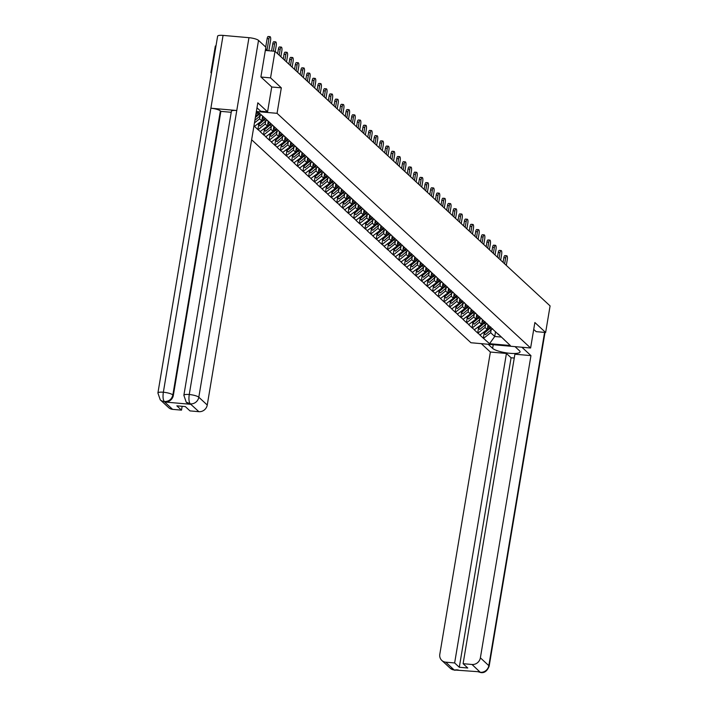<?xml version="1.0" encoding="UTF-8"?>
<svg xmlns="http://www.w3.org/2000/svg" width="708" height="708" viewBox="0 0 708 708"><rect width="100%" height="100%" fill="white"/><g stroke="black" fill="none" stroke-linecap="round" stroke-linejoin="round"><path stroke-width="1.06" d="M251.641 139.759L470.935 342.743L530.611 348.009L277.058 113.324L256.367 111.501M211.515 72.667L210.887 72.605L211.444 73.119M210.887 72.605L215.329 46.029L215.967 46.082M495.538 331.707L494.733 336.477L489.564 343.69L510.326 345.522L498.078 333.893M489.564 343.69L483.334 338.229L484.139 333.415M488.016 324.875L487.237 329.539L479.9 335.052L483.334 338.229M480.254 335.079L477.696 333.008L478.502 328.202M482.387 319.662L481.599 324.326L474.263 329.831L477.696 333.008M474.617 329.866L472.059 327.795L472.864 322.981M476.75 314.44L475.971 319.104L468.625 324.618L472.059 327.795M468.988 324.645L466.422 322.574L467.227 317.768M471.112 309.228L470.333 313.892L462.988 319.397L466.422 322.574M463.351 319.432L460.784 317.361L461.589 312.555M465.475 304.015L464.696 308.67L457.35 314.184L460.784 317.361M457.713 314.21L455.147 312.139L455.952 307.334M459.837 298.794L459.058 303.458L451.722 308.962L455.147 312.139M452.076 308.998L449.518 306.927L450.323 302.121M454.2 293.581L453.421 298.236L446.084 303.75L449.518 306.927M446.438 303.776L443.881 301.705L444.686 296.9M448.571 288.36L447.783 293.024L440.447 298.528L443.881 301.705M440.801 298.564L438.243 296.493L439.049 291.687M442.934 283.147L442.155 287.802L434.809 293.316L438.243 296.493M435.172 293.351L432.606 291.28L433.411 286.466M437.296 277.925L436.517 282.589L429.172 288.103L432.606 291.28M429.535 288.129L426.968 286.059L427.774 281.253M431.659 272.713L430.88 277.368L423.534 282.881L426.968 286.059M423.897 282.917L421.331 280.846L422.136 276.031M426.021 267.491L425.243 272.155L417.906 277.669L421.331 280.846M418.26 277.695L415.702 275.624L416.499 270.819M420.384 262.279L419.605 266.943L412.268 272.447L415.702 275.624M412.622 272.483L410.065 270.412L410.87 265.597M414.746 257.057L413.968 261.721L406.631 267.235L410.065 270.412M406.985 267.261L404.427 265.19L405.233 260.385M409.118 251.844L408.33 256.508L400.994 262.013L404.427 265.19M401.348 262.049L398.79 259.978L399.595 255.172M403.48 246.632L402.702 251.287L395.356 256.8L398.79 259.978M395.719 256.827L393.152 254.756L393.958 249.951M397.843 241.41L397.064 246.074L389.719 251.579L393.152 254.756M390.081 251.614L387.515 249.543L388.32 244.738M392.205 236.198L391.427 240.853L384.081 246.366L387.515 249.543M384.444 246.393L381.877 244.322L382.683 239.516M386.568 230.976L385.789 235.64L378.453 241.145L381.877 244.322M378.807 241.18L376.249 239.109L377.045 234.304M380.931 225.763L380.152 230.419L372.815 235.932L376.249 239.109M373.169 235.968L370.611 233.897L371.417 229.082M375.293 220.542L374.514 225.206L367.178 230.719L370.611 233.897M367.532 230.746L364.974 228.675L365.779 223.87M369.664 215.329L368.886 219.984L361.54 225.498L364.974 228.675M361.903 225.533L359.337 223.463L360.142 218.648M364.027 210.108L363.248 214.772L355.903 220.285L359.337 223.463M356.266 220.312L353.699 218.241L354.504 213.435M358.39 204.895L357.611 209.559L350.265 215.064L353.699 218.241M350.628 215.099L348.062 213.028L348.867 208.214M352.752 199.674L351.973 204.338L344.637 209.851L348.062 213.028M344.991 209.878L342.424 207.807L343.23 203.001M347.115 194.461L346.336 199.125L338.999 204.63L342.424 207.807M339.353 204.665L336.796 202.594L337.601 197.789M341.477 189.248L340.698 193.904L333.362 199.417L336.796 202.594M333.716 199.444L331.158 197.373L331.964 192.567M335.849 184.027L335.061 188.691L327.724 194.196L331.158 197.373M328.078 194.231L325.521 192.16L326.326 187.355M330.211 178.814L329.432 183.469L322.087 188.983L325.521 192.16M322.45 189.009L319.883 186.939L320.689 182.133M324.574 173.593L323.795 178.257L316.449 183.761L319.883 186.939M316.812 183.797L314.246 181.726L315.051 176.92M318.936 168.38L318.158 173.035L310.812 178.549L314.246 181.726M311.175 178.584L308.608 176.513L309.414 171.699M313.299 163.159L312.52 167.823L305.183 173.336L308.608 176.513M305.537 173.363L302.98 171.292L303.776 166.486M307.661 157.946L306.883 162.601L299.546 168.115L302.98 171.292M299.9 168.15L297.342 166.079L298.148 161.265M302.024 152.724L301.245 157.388L293.909 162.902L297.342 166.079M294.262 162.928L291.705 160.858L292.51 156.052M296.395 147.512L295.608 152.176L288.271 157.68L291.705 160.858M288.625 157.716L286.067 155.645L286.873 150.831M290.758 142.29L289.979 146.954L282.634 152.468L286.067 155.645M282.996 152.494L280.43 150.423L281.235 145.618M285.12 137.078L284.342 141.742L276.996 147.246L280.43 150.423M277.359 147.282L274.793 145.211L275.598 140.405M279.483 131.865L278.704 136.52L271.359 142.034L274.793 145.211M271.722 142.06L269.155 139.989L269.96 135.184M273.846 126.644L273.067 131.307L265.73 136.812L269.155 139.989M266.084 136.848L263.526 134.777L264.332 129.971M268.208 121.431L267.429 126.086L260.093 131.599L263.526 134.777M260.447 131.626L257.889 129.555L258.694 124.75M262.579 116.209L261.792 120.873L254.455 126.378L257.889 129.555M254.809 126.413L253.995 125.661M256.252 112.183L258.438 112.377L264.668 117.847L498.821 334.875M485.52 324.583L485.033 327.503L487.237 329.539M485.033 327.503L478.05 333.043M479.891 319.361L479.396 322.282L481.599 324.326M479.396 322.282L472.413 327.822M493.184 329.654L492.441 328.671M474.254 314.148L473.767 317.069L475.971 319.104M473.767 317.069L466.784 322.609M487.546 324.441L486.812 323.459M468.616 308.936L468.13 311.847L470.333 313.892M468.13 311.847L461.147 317.388M481.909 319.219L481.175 318.237M462.979 303.714L462.492 306.635L464.696 308.67M462.492 306.635L455.51 312.175M476.272 314.007L475.537 313.024M457.341 298.502L456.855 301.413L459.058 303.458M456.855 301.413L449.872 306.953M470.634 308.794L469.9 307.803M451.704 293.28L451.217 296.201L453.421 298.236M451.217 296.201L444.235 301.741M465.006 303.573L464.262 302.59M446.075 288.067L445.58 290.979L447.783 293.024M445.58 290.979L438.597 296.528M459.368 298.36L458.625 297.378M440.438 282.846L439.951 285.767L442.155 287.802M439.951 285.767L432.969 291.307M453.731 293.139L452.996 292.156M434.8 277.633L434.314 280.545L436.517 282.589M434.314 280.545L427.331 286.094M448.093 287.926L447.359 286.944M429.163 272.412L428.676 275.332L430.88 277.368M428.676 275.332L421.694 280.872M442.456 282.704L441.721 281.722M423.526 267.199L423.039 270.12L425.243 272.155M423.039 270.12L416.056 275.66M436.818 277.492L436.084 276.509M417.888 261.978L417.401 264.898L419.605 266.943M417.401 264.898L410.419 270.438M431.181 272.27L430.446 271.288M412.251 256.765L411.764 259.686L413.968 261.721M411.764 259.686L404.781 265.226M425.552 267.058L424.809 266.075M406.622 251.552L406.126 254.464L408.33 256.508M406.126 254.464L399.144 260.004M419.915 261.836L419.171 260.854M400.985 246.331L400.498 249.251L402.702 251.287M400.498 249.251L393.515 254.791M414.277 256.623L413.543 255.641M395.347 241.118L394.86 244.03L397.064 246.074M394.86 244.03L387.878 249.57M408.64 251.411L407.905 250.42M389.71 235.897L389.223 238.817L391.427 240.853M389.223 238.817L382.24 244.357M403.002 246.189L402.268 245.207M384.072 230.684L383.586 233.596L385.789 235.64M383.586 233.596L376.603 239.145M397.365 240.977L396.63 239.994M378.435 225.463L377.948 228.383L380.152 230.419M377.948 228.383L370.965 233.923M391.736 235.755L390.993 234.773M372.797 220.25L372.311 223.162L374.514 225.206M372.311 223.162L365.328 228.711M386.099 230.542L385.356 229.56M367.169 215.028L366.673 217.949L368.886 219.984M366.673 217.949L359.691 223.489M380.462 225.321L379.718 224.339M361.531 209.816L361.045 212.736L363.248 214.772M361.045 212.736L354.062 218.276M374.824 220.108L374.089 219.126M355.894 204.594L355.407 207.515L357.611 209.559M355.407 207.515L348.424 213.055M369.187 214.887L368.452 213.904M350.256 199.382L349.77 202.302L351.973 204.338M349.77 202.302L342.787 207.842M363.549 209.674L362.815 208.692M344.619 194.169L344.132 197.081L346.336 199.125M344.132 197.081L337.15 202.621M357.912 204.453L357.177 203.47M338.982 188.947L338.495 191.868L340.698 193.904M338.495 191.868L331.512 197.408M352.283 199.24L351.54 198.258M333.353 183.735L332.857 186.647L335.061 188.691M332.857 186.647L325.875 192.187M346.646 194.027L345.902 193.036M327.716 178.513L327.229 181.434L329.432 183.469M327.229 181.434L320.246 186.974M341.008 188.806L340.274 187.824M322.078 173.301L321.591 176.212L323.795 178.257M321.591 176.212L314.609 181.761M335.371 183.593L334.636 182.611M316.441 168.079L315.954 171L318.158 173.035M315.954 171L308.971 176.54M329.733 178.372L328.999 177.389M310.803 162.867L310.316 165.778L312.52 167.823M310.316 165.778L303.334 171.327M324.096 173.159L323.361 172.177M305.166 157.645L304.679 160.566L306.883 162.601M304.679 160.566L297.696 166.106M318.467 167.938L317.724 166.955M299.528 152.432L299.041 155.353L301.245 157.388M299.041 155.353L292.059 160.893M312.83 162.725L312.086 161.743M293.9 147.211L293.404 150.131L295.608 152.176M293.404 150.131L286.421 155.672M307.192 157.503L306.449 156.521M288.262 141.998L287.775 144.919L289.979 146.954M287.775 144.919L280.793 150.459M301.555 152.291L300.82 151.308M282.625 136.786L282.138 139.697L284.342 141.742M282.138 139.697L275.155 145.237M295.917 147.069L295.183 146.087M276.987 131.564L276.501 134.485L278.704 136.52M276.501 134.485L269.518 140.025M290.28 141.857L289.545 140.874M271.35 126.351L270.863 129.263L273.067 131.307M270.863 129.263L263.88 134.803M284.643 136.644L283.908 135.653M265.712 121.13L265.226 124.05L267.429 126.086M265.226 124.05L258.243 129.591M279.014 131.423L278.271 130.44M260.084 115.917L259.588 118.829L261.792 120.873M259.588 118.829L254.455 122.909M273.376 126.21L272.633 125.228M256.73 112.227L255.597 116.103M267.739 120.988L267.005 120.006M271.73 86.995L281.324 87.836L270.553 77.871L261.004 77.03M270.553 77.871L275.005 51.295L265.332 50.436M536.098 331.645L545.638 332.486L550.089 305.909L275.005 51.295M545.638 332.486L534.876 322.521L530.611 348.009M281.324 87.836L277.058 113.324M491.157 329.795L490.671 332.716L494.733 336.477L501.521 337.079M490.671 332.716L483.688 338.256M504.459 340.088L503.715 339.105M268.845 50.746L270.589 40.321A2.903 0.92 95 0 0 270.014 36.657A2.903 0.92 95 0 0 268.925 38.781L267.058 49.958M268.925 38.781L267.137 38.621A2.903 0.92 -85 0 1 268.226 36.497L270.014 36.657M267.137 38.621L265.721 47.055M275.226 51.498L276.226 45.542A2.903 0.92 95 0 0 275.651 41.878A2.903 0.92 95 0 0 274.562 44.002L273.368 51.153M274.562 44.002L272.775 43.843A2.903 0.92 -85 0 1 273.854 41.719L275.651 41.878M259.296 113.174A10.363 9.54 132.8 0 1 258.314 114.112L255.535 116.475M257.5 112.298A10.363 9.54 132.8 0 1 256.924 112.82L256.588 113.112M261.155 114.891A10.363 9.54 132.8 0 1 260.172 115.829L254.889 120.325M259.765 113.607A10.363 9.54 132.8 0 1 258.783 114.546L255.376 117.448M272.775 43.843L271.571 50.994M280.864 56.72L281.864 50.755A2.903 0.92 95 0 0 281.288 47.091A2.903 0.92 95 0 0 280.2 49.215L279.2 55.18M280.2 49.215L278.403 49.056A2.903 0.92 -85 0 1 279.492 46.932L281.288 47.091M257.871 123.989L263.951 119.325A10.363 9.54 132.8 0 0 265.075 118.227M263.535 117.103A10.363 9.54 132.8 0 1 262.562 118.041L262.217 118.324M266.934 119.953A10.363 9.54 132.8 0 1 265.81 121.05L260.013 125.98L258.225 124.192M265.544 118.661A10.363 9.54 132.8 0 1 264.42 119.758L258.624 124.688M278.403 49.056L277.625 53.72M286.501 61.932L287.492 55.967A2.903 0.92 95 0 0 286.917 52.303A2.903 0.92 95 0 0 285.837 54.436L284.837 60.392M285.837 54.436L284.041 54.277A2.903 0.92 -85 0 1 285.129 52.153L286.917 52.303M263.5 129.201L269.589 124.546A10.363 9.54 132.8 0 0 270.713 123.44M269.173 122.316A10.363 9.54 132.8 0 1 268.199 123.254L267.854 123.546M272.571 125.166A10.363 9.54 132.8 0 1 271.447 126.263L265.65 131.192L263.863 129.414M271.182 123.882A10.363 9.54 132.8 0 1 270.058 124.98L264.261 129.909M284.041 54.277L283.262 58.941M292.139 67.154L293.13 61.189A2.903 0.92 95 0 0 292.554 57.525A2.903 0.92 95 0 0 291.466 59.649L290.475 65.614M291.466 59.649L289.678 59.49A2.903 0.92 -85 0 1 290.767 57.366L292.554 57.525M269.137 134.423L275.226 129.759A10.363 9.54 132.8 0 0 276.35 128.661M274.81 127.537A10.363 9.54 132.8 0 1 273.837 128.475L273.492 128.759M278.209 130.378A10.363 9.54 132.8 0 1 277.085 131.484L271.288 136.414L269.491 134.626M276.819 129.095A10.363 9.54 132.8 0 1 275.695 130.192L269.898 135.122M289.678 59.49L288.899 64.154M297.767 72.366L298.767 66.402A2.903 0.92 95 0 0 298.192 62.738A2.903 0.92 95 0 0 297.103 64.87L296.112 70.827M297.103 64.87L295.316 64.711A2.903 0.92 -85 0 1 296.404 62.587L298.192 62.738M274.775 139.635L280.864 134.98A10.363 9.54 132.8 0 0 281.988 133.874M280.448 132.75A10.363 9.54 132.8 0 1 279.465 133.688L279.129 133.98M283.846 135.6A10.363 9.54 132.8 0 1 282.722 136.697L276.925 141.627L275.129 139.848M282.457 134.308A10.363 9.54 132.8 0 1 281.333 135.414L275.536 140.334M295.316 64.711L294.537 69.375M256.986 107.793L260.712 111.236L267.571 111.846L257.818 102.81L207.249 405.029A7.576 6.983 132.8 0 1 198.868 411.675L189.974 410.897L185.319 406.578L176.841 405.834L181.505 410.144L172.61 409.357A7.576 6.983 132.8 0 1 168.681 407.64L160.247 399.834A7.576 6.983 -47.2 0 0 164.176 401.551L172.61 409.357M190.257 403.808L186.204 402.126L183.868 395.294L231.392 111.289A7.77 1.761 9.5 0 1 236.773 110.51L248.959 37.683A7.77 1.761 9.5 0 1 258.526 40.391L265.872 47.197L260.898 76.933L271.739 86.96L267.571 111.846M160.247 399.834L157.911 393.002L217.621 36.17A7.77 1.761 9.5 0 1 223.064 35.4L210.878 108.218A7.77 1.761 9.5 0 1 220.383 110.917L172.858 394.931L173.345 395.383A7.576 6.983 132.8 0 1 164.964 402.029L190.62 404.295A7.576 6.983 132.8 0 1 186.691 402.578A7.576 6.983 132.8 0 1 186.452 402.339M248.959 37.683L223.064 35.4M183.868 395.294A7.77 1.761 9.5 0 1 189.248 394.515L236.773 110.51L210.878 108.218L163.353 392.232C162.707 396.763 163.026 399.861 164.3 401.516L164.176 401.551M181.505 410.144L182.151 406.295M231.224 112.289L220.869 111.368L173.345 395.383M220.869 111.368L220.383 110.917M258.526 40.391L198.806 397.215A7.77 1.761 9.5 0 0 189.248 394.515C188.611 399.055 188.947 402.153 190.248 403.808L198.868 411.675M493.228 344.707L492.618 348.371A14.213 3.213 -170.5 0 0 507.831 353.071A14.213 3.213 -170.5 0 0 520.061 351.894A14.213 3.213 -170.5 0 0 519.468 350.734L515.035 346.637M492.618 348.371L488.184 344.265M481.325 343.663L490.379 352.044L506.432 353.46L454.642 662.954L445.748 662.166L454.182 669.98L479.652 671.812L480.316 672.326L472.006 664.485A7.576 6.983 -47.2 0 0 480.378 657.838L488.821 665.644L544.585 332.397M514.256 358.053L511.087 357.77L506.432 353.46M511.087 357.77L459.297 667.263L467.776 668.016L463.112 663.697L514.902 354.204L530.956 355.62L480.378 657.838M521.902 347.239L530.956 355.62M490.379 352.044L439.81 654.254A7.576 6.983 -47.2 0 0 441.819 660.449A7.576 6.983 -47.2 0 0 445.748 662.166M463.112 663.697L472.006 664.485M459.297 667.263L454.642 662.954M536.213 331.654L533.717 329.441M456.899 669.803L454.483 670.007M458.156 669.918L454.368 670.042M480.44 672.29A7.576 6.983 132.8 0 0 488.821 665.644A7.77 1.761 9.5 0 1 489.14 666.281C487.175 671.016 484.431 673.122 480.909 672.6L480.316 672.326M303.405 77.579L304.405 71.623A2.903 0.92 95 0 0 303.829 67.959A2.903 0.92 95 0 0 302.741 70.083L301.741 76.048M302.741 70.083L300.953 69.924A2.903 0.92 -85 0 1 302.042 67.8L303.829 67.959M280.412 144.857L286.492 140.193A10.363 9.54 132.8 0 0 287.625 139.095M286.085 137.972A10.363 9.54 132.8 0 1 285.103 138.91L284.766 139.193M289.484 140.812A10.363 9.54 132.8 0 1 288.36 141.919L282.563 146.839L280.766 145.06M288.094 139.529A10.363 9.54 132.8 0 1 286.97 140.626L281.164 145.556M300.953 69.924L300.174 74.588M309.042 82.801L310.042 76.836A2.903 0.92 95 0 0 309.467 73.172A2.903 0.92 95 0 0 308.378 75.296L307.378 81.261M308.378 75.296L306.591 75.145A2.903 0.92 -85 0 1 307.67 73.013L309.467 73.172M286.05 150.069L292.13 145.414A10.363 9.54 132.8 0 0 293.254 144.308M291.723 143.184A10.363 9.54 132.8 0 1 290.74 144.122L290.404 144.414M295.121 146.034A10.363 9.54 132.8 0 1 293.997 147.131L288.191 152.061L286.404 150.282M293.723 144.742A10.363 9.54 132.8 0 1 292.599 145.848L286.802 150.769M306.591 75.145L305.812 79.809M314.679 88.013L315.68 82.057A2.903 0.92 95 0 0 315.104 78.393A2.903 0.92 95 0 0 314.016 80.517L313.016 86.482M314.016 80.517L312.228 80.358A2.903 0.92 -85 0 1 313.308 78.234L315.104 78.393M291.687 155.291L297.767 150.627A10.363 9.54 132.8 0 0 298.891 149.53M297.351 148.406A10.363 9.54 132.8 0 1 296.378 149.344L296.041 149.627M300.75 151.246A10.363 9.54 132.8 0 1 299.626 152.353L293.829 157.273L292.041 155.494M299.36 149.963A10.363 9.54 132.8 0 1 298.236 151.061L292.439 155.99M312.228 80.358L311.44 85.022M320.317 93.235L321.308 87.27A2.903 0.92 95 0 0 320.733 83.606A2.903 0.92 95 0 0 319.653 85.73L318.653 91.695M319.653 85.73L317.857 85.571A2.903 0.92 -85 0 1 318.945 83.447L320.733 83.606M297.325 160.504L303.405 155.84A10.363 9.54 132.8 0 0 304.529 154.742M302.989 153.618A10.363 9.54 132.8 0 1 302.015 154.556L301.67 154.848M306.387 156.468A10.363 9.54 132.8 0 1 305.263 157.565L299.466 162.495L297.679 160.716M304.998 155.176A10.363 9.54 132.8 0 1 303.874 156.282L298.077 161.203M317.857 85.571L317.078 90.235M325.954 98.447L326.946 92.491A2.903 0.92 95 0 0 326.37 88.827A2.903 0.92 95 0 0 325.291 90.951L324.291 96.907M325.291 90.951L323.494 90.792A2.903 0.92 -85 0 1 324.583 88.668L326.37 88.827M302.953 165.725L309.042 161.061A10.363 9.54 132.8 0 0 310.166 159.964M308.626 158.84A10.363 9.54 132.8 0 1 307.653 159.769L307.307 160.061M312.024 161.681A10.363 9.54 132.8 0 1 310.901 162.778L305.104 167.708L303.316 165.929M310.635 160.397A10.363 9.54 132.8 0 1 309.511 161.495L303.714 166.424M323.494 90.792L322.715 95.456M331.583 103.669L332.583 97.704A2.903 0.92 95 0 0 332.008 94.04A2.903 0.92 95 0 0 330.919 96.164L329.928 102.129M330.919 96.164L329.131 96.005A2.903 0.92 -85 0 1 330.22 93.881L332.008 94.04M308.591 170.938L314.679 166.274A10.363 9.54 132.8 0 0 315.803 165.176M314.264 164.052A10.363 9.54 132.8 0 1 313.29 164.991L312.945 165.283M317.662 166.902A10.363 9.54 132.8 0 1 316.538 168L310.741 172.929L308.945 171.15M316.272 165.61A10.363 9.54 132.8 0 1 315.149 166.707L309.352 171.637M329.131 96.005L328.353 100.669M337.22 108.882L338.22 102.925A2.903 0.92 95 0 0 337.645 99.262A2.903 0.92 95 0 0 336.557 101.386L335.565 107.342M336.557 101.386L334.769 101.226A2.903 0.92 -85 0 1 335.858 99.102L337.645 99.262M314.228 176.159L320.317 171.495A10.363 9.54 132.8 0 0 321.441 170.389M319.901 169.265A10.363 9.54 132.8 0 1 318.919 170.203L318.582 170.495M323.299 172.115A10.363 9.54 132.8 0 1 322.175 173.212L316.379 178.142L314.582 176.363M321.91 170.832A10.363 9.54 132.8 0 1 320.786 171.929L314.989 176.858M334.769 101.226L333.99 105.89M342.858 114.103L343.858 108.138A2.903 0.92 95 0 0 343.283 104.474A2.903 0.92 95 0 0 342.194 106.598L341.194 112.563M342.194 106.598L340.406 106.439A2.903 0.92 -85 0 1 341.495 104.315L343.283 104.474M319.866 181.372L325.946 176.708A10.363 9.54 132.8 0 0 327.069 175.611M325.538 174.487A10.363 9.54 132.8 0 1 324.556 175.425L324.22 175.708M328.937 177.336A10.363 9.54 132.8 0 1 327.813 178.434L322.016 183.363L320.22 181.575M327.547 176.044A10.363 9.54 132.8 0 1 326.423 177.142L320.618 182.071M340.406 106.439L339.628 111.103M348.495 119.316L349.495 113.351A2.903 0.92 95 0 0 348.92 109.687A2.903 0.92 95 0 0 347.832 111.82L346.832 117.776M347.832 111.82L346.044 111.66A2.903 0.92 -85 0 1 347.124 109.536L348.92 109.687M325.503 186.585L331.583 181.929A10.363 9.54 132.8 0 0 332.707 180.823M331.167 179.699A10.363 9.54 132.8 0 1 330.194 180.637L329.857 180.929M334.574 182.549A10.363 9.54 132.8 0 1 333.45 183.646L327.645 188.576L325.857 186.797M333.176 181.266A10.363 9.54 132.8 0 1 332.052 182.363L326.255 187.293M346.044 111.66L345.256 116.324M354.133 124.537L355.133 118.572A2.903 0.92 95 0 0 354.558 114.908A2.903 0.92 95 0 0 353.469 117.032L352.469 122.997M353.469 117.032L351.681 116.873A2.903 0.92 -85 0 1 352.761 114.749L354.558 114.908M331.14 191.806L337.22 187.142A10.363 9.54 132.8 0 0 338.344 186.045M336.804 184.921A10.363 9.54 132.8 0 1 335.831 185.859L335.495 186.142M340.203 187.762A10.363 9.54 132.8 0 1 339.079 188.868L333.282 193.797L331.494 192.01M338.813 186.478A10.363 9.54 132.8 0 1 337.689 187.576L331.893 192.505M351.681 116.873L350.894 121.537M359.77 129.75L360.761 123.785A2.903 0.92 95 0 0 360.186 120.121A2.903 0.92 95 0 0 359.106 122.254L358.106 128.21M359.106 122.254L357.31 122.095A2.903 0.92 -85 0 1 358.398 119.971L360.186 120.121M336.778 197.019L342.858 192.364A10.363 9.54 132.8 0 0 343.982 191.257M342.442 190.133A10.363 9.54 132.8 0 1 341.468 191.072L341.123 191.364M345.84 192.983A10.363 9.54 132.8 0 1 344.716 194.081L338.92 199.01L337.132 197.231M344.451 191.691A10.363 9.54 132.8 0 1 343.327 192.797L337.53 197.718M357.31 122.095L356.531 126.759M365.408 134.963L366.399 129.006A2.903 0.92 95 0 0 365.824 125.343A2.903 0.92 95 0 0 364.735 127.467L363.744 133.431M364.735 127.467L362.947 127.307A2.903 0.92 -85 0 1 364.036 125.183L365.824 125.343M342.406 202.24L348.495 197.576A10.363 9.54 132.8 0 0 349.619 196.479M348.079 195.355A10.363 9.54 132.8 0 1 347.106 196.293L346.761 196.576M351.478 198.196A10.363 9.54 132.8 0 1 350.354 199.302L344.557 204.223L342.761 202.444M350.088 196.912A10.363 9.54 132.8 0 1 348.964 198.01L343.168 202.939M362.947 127.307L362.169 131.971M371.036 140.184L372.036 134.219A2.903 0.92 95 0 0 371.461 130.555A2.903 0.92 95 0 0 370.373 132.679L369.381 138.644M370.373 132.679L368.585 132.529A2.903 0.92 -85 0 1 369.673 130.396L371.461 130.555M348.044 207.453L354.133 202.798A10.363 9.54 132.8 0 0 355.257 201.692M353.717 200.568A10.363 9.54 132.8 0 1 352.743 201.506L352.398 201.798M357.115 203.417A10.363 9.54 132.8 0 1 355.991 204.515L350.195 209.444L348.398 207.665M355.726 202.125A10.363 9.54 132.8 0 1 354.602 203.231L348.805 208.152M368.585 132.529L367.806 137.193M376.674 145.397L377.674 139.441A2.903 0.92 95 0 0 377.099 135.777A2.903 0.92 95 0 0 376.01 137.901L375.01 143.866M376.01 137.901L374.222 137.741A2.903 0.92 -85 0 1 375.311 135.617L377.099 135.777M353.681 212.674L359.77 208.01A10.363 9.54 132.8 0 0 360.894 206.913M359.354 205.789A10.363 9.54 132.8 0 1 358.372 206.727L358.036 207.01M362.753 208.63A10.363 9.54 132.8 0 1 361.629 209.736L355.832 214.657L354.035 212.878M361.363 207.347A10.363 9.54 132.8 0 1 360.239 208.444L354.442 213.374M374.222 137.741L373.443 142.405M382.311 150.618L383.311 144.653A2.903 0.92 95 0 0 382.736 140.989A2.903 0.92 95 0 0 381.647 143.113L380.647 149.078M381.647 143.113L379.86 142.954A2.903 0.92 -85 0 1 380.948 140.83L382.736 140.989M359.319 217.887L365.399 213.223A10.363 9.54 132.8 0 0 366.523 212.126M364.992 211.002A10.363 9.54 132.8 0 1 364.009 211.94L363.673 212.232M368.39 213.851A10.363 9.54 132.8 0 1 367.266 214.949L361.469 219.878L359.673 218.099M366.992 212.559A10.363 9.54 132.8 0 1 365.868 213.666L360.071 218.586M379.86 142.954L379.081 147.618M387.949 155.831L388.949 149.875A2.903 0.92 95 0 0 388.373 146.211A2.903 0.92 95 0 0 387.285 148.335L386.285 154.291M387.285 148.335L385.497 148.176A2.903 0.92 -85 0 1 386.577 146.052L388.373 146.211M364.956 223.108L371.036 218.445A10.363 9.54 132.8 0 0 372.16 217.347M370.62 216.223A10.363 9.54 132.8 0 1 369.647 217.152L369.31 217.445M374.028 219.064A10.363 9.54 132.8 0 1 372.895 220.161L367.098 225.091L365.31 223.312M372.629 217.781A10.363 9.54 132.8 0 1 371.505 218.878L365.709 223.808M385.497 148.176L384.709 152.839M393.586 161.052L394.586 155.087A2.903 0.92 95 0 0 394.002 151.423A2.903 0.92 95 0 0 392.922 153.548L391.922 159.512M392.922 153.548L391.126 153.388A2.903 0.92 -85 0 1 392.214 151.264L394.002 151.423M370.594 228.321L376.674 223.657A10.363 9.54 132.8 0 0 377.798 222.56M376.258 221.436A10.363 9.54 132.8 0 1 375.284 222.374L374.939 222.666M379.656 224.286A10.363 9.54 132.8 0 1 378.532 225.383L372.735 230.312L370.948 228.534M378.267 222.993A10.363 9.54 132.8 0 1 377.143 224.091L371.346 229.02M391.126 153.388L390.347 158.052M399.224 166.265L400.215 160.309A2.903 0.92 95 0 0 399.639 156.645A2.903 0.92 95 0 0 398.56 158.769L397.56 164.725M398.56 158.769L396.763 158.61A2.903 0.92 -85 0 1 397.852 156.486L399.639 156.645M376.222 233.543L382.311 228.879A10.363 9.54 132.8 0 0 383.435 227.772M381.895 226.649A10.363 9.54 132.8 0 1 380.922 227.587L380.577 227.879M385.294 229.498A10.363 9.54 132.8 0 1 384.17 230.596L378.373 235.525L376.585 233.746M383.904 228.215A10.363 9.54 132.8 0 1 382.78 229.312L376.983 234.242M396.763 158.61L395.984 163.274M404.852 171.486L405.852 165.522A2.903 0.92 95 0 0 405.277 161.858A2.903 0.92 95 0 0 404.188 163.982L403.197 169.947M404.188 163.982L402.401 163.822A2.903 0.92 -85 0 1 403.489 161.698L405.277 161.858M381.86 238.755L387.949 234.091A10.363 9.54 132.8 0 0 389.073 232.994M387.533 231.87A10.363 9.54 132.8 0 1 386.559 232.808L386.214 233.091M390.931 234.72A10.363 9.54 132.8 0 1 389.807 235.817L384.01 240.747L382.214 238.959M389.542 233.428A10.363 9.54 132.8 0 1 388.418 234.525L382.621 239.454M402.401 163.822L401.622 168.486M410.49 176.699L411.49 170.734A2.903 0.92 95 0 0 410.914 167.07A2.903 0.92 95 0 0 409.826 169.203L408.835 175.159M409.826 169.203L408.038 169.044A2.903 0.92 -85 0 1 409.127 166.92L410.914 167.07M387.497 243.968L393.586 239.313A10.363 9.54 132.8 0 0 394.71 238.207M393.17 237.083A10.363 9.54 132.8 0 1 392.188 238.021L391.851 238.313M396.569 239.932A10.363 9.54 132.8 0 1 395.445 241.03L389.648 245.959L387.851 244.18M395.179 238.649A10.363 9.54 132.8 0 1 394.055 239.746L388.258 244.676M408.038 169.044L407.259 173.708M416.127 181.921L417.127 175.956A2.903 0.92 95 0 0 416.552 172.292A2.903 0.92 95 0 0 415.463 174.416L414.463 180.381M415.463 174.416L413.676 174.257A2.903 0.92 -85 0 1 414.764 172.132L416.552 172.292M393.135 249.189L399.215 244.526A10.363 9.54 132.8 0 0 400.347 243.428M398.808 242.304A10.363 9.54 132.8 0 1 397.825 243.242L397.489 243.525M402.206 245.145A10.363 9.54 132.8 0 1 401.082 246.251L395.285 251.172L393.489 249.393M400.816 243.862A10.363 9.54 132.8 0 1 399.693 244.959L393.887 249.889M413.676 174.257L412.897 178.92M421.764 187.133L422.764 181.168A2.903 0.92 95 0 0 422.189 177.504A2.903 0.92 95 0 0 421.101 179.637L420.101 185.593M421.101 179.637L419.313 179.478A2.903 0.92 -85 0 1 420.393 177.354L422.189 177.504M398.772 254.402L404.852 249.747A10.363 9.54 132.8 0 0 405.976 248.641M404.445 247.517A10.363 9.54 132.8 0 1 403.463 248.455L403.126 248.747M407.843 250.366A10.363 9.54 132.8 0 1 406.719 251.464L400.914 256.393L399.126 254.614M406.445 249.074A10.363 9.54 132.8 0 1 405.321 250.181L399.524 255.101M419.313 179.478L418.534 184.142M427.402 192.346L428.402 186.39A2.903 0.92 95 0 0 427.827 182.726A2.903 0.92 95 0 0 426.738 184.85L425.738 190.815M426.738 184.85L424.95 184.691A2.903 0.92 -85 0 1 426.03 182.567L427.827 182.726M404.41 259.624L410.49 254.96A10.363 9.54 132.8 0 0 411.614 253.862M410.074 252.738A10.363 9.54 132.8 0 1 409.1 253.676L408.764 253.96M413.472 255.579A10.363 9.54 132.8 0 1 412.348 256.685L406.551 261.606L404.764 259.827M412.083 254.296A10.363 9.54 132.8 0 1 410.959 255.393L405.162 260.323M424.95 184.691L424.163 189.355M433.039 197.567L434.031 191.602A2.903 0.92 95 0 0 433.455 187.939A2.903 0.92 95 0 0 432.376 190.063L431.376 196.028M432.376 190.063L430.579 189.912A2.903 0.92 -85 0 1 431.668 187.779L433.455 187.939M410.047 264.836L416.127 260.181A10.363 9.54 132.8 0 0 417.251 259.075M415.711 257.951A10.363 9.54 132.8 0 1 414.738 258.889L414.392 259.181M419.109 260.801A10.363 9.54 132.8 0 1 417.986 261.898L412.189 266.827L410.401 265.049M417.72 259.509A10.363 9.54 132.8 0 1 416.596 260.615L410.799 265.535M430.579 189.912L429.8 194.576M438.677 202.78L439.668 196.824A2.903 0.92 95 0 0 439.093 193.16A2.903 0.92 95 0 0 438.013 195.284L437.013 201.249M438.013 195.284L436.216 195.125A2.903 0.92 -85 0 1 437.305 193.001L439.093 193.16M415.676 270.058L421.764 265.394A10.363 9.54 132.8 0 0 422.888 264.296M421.349 263.172A10.363 9.54 132.8 0 1 420.375 264.102L420.03 264.394M424.747 266.013A10.363 9.54 132.8 0 1 423.623 267.12L417.826 272.04L416.03 270.261M423.357 264.73A10.363 9.54 132.8 0 1 422.234 265.827L416.437 270.757M436.216 195.125L435.438 199.789M444.305 208.002L445.305 202.037A2.903 0.92 95 0 0 444.73 198.373A2.903 0.92 95 0 0 443.642 200.497L442.65 206.462M443.642 200.497L441.854 200.337A2.903 0.92 -85 0 1 442.942 198.213L444.73 198.373M421.313 275.27L427.402 270.606A10.363 9.54 132.8 0 0 428.526 269.509M426.986 268.385A10.363 9.54 132.8 0 1 426.012 269.323L425.667 269.615M430.384 271.235A10.363 9.54 132.8 0 1 429.26 272.332L423.464 277.262L421.667 275.483M428.995 269.943A10.363 9.54 132.8 0 1 427.871 271.049L422.074 275.97M441.854 200.337L441.075 205.001M449.943 213.214L450.943 207.258A2.903 0.92 95 0 0 450.368 203.594A2.903 0.92 95 0 0 449.279 205.718L448.279 211.674M449.279 205.718L447.491 205.559A2.903 0.92 -85 0 1 448.58 203.435L450.368 203.594M426.951 280.492L433.039 275.828A10.363 9.54 132.8 0 0 434.163 274.731M432.623 273.607A10.363 9.54 132.8 0 1 431.641 274.536L431.305 274.828M436.022 276.447A10.363 9.54 132.8 0 1 434.898 277.545L429.101 282.474L427.305 280.695M434.632 275.164A10.363 9.54 132.8 0 1 433.508 276.262L427.712 281.191M447.491 205.559L446.713 210.223M455.58 218.436L456.58 212.471A2.903 0.92 95 0 0 456.005 208.807A2.903 0.92 95 0 0 454.917 210.931L453.916 216.896M454.917 210.931L453.129 210.772A2.903 0.92 -85 0 1 454.217 208.648L456.005 208.807M432.588 285.705L438.668 281.041A10.363 9.54 132.8 0 0 439.792 279.943M438.261 278.819A10.363 9.54 132.8 0 1 437.279 279.757L436.942 280.049M441.659 281.669A10.363 9.54 132.8 0 1 440.535 282.766L434.739 287.696L432.942 285.917M440.27 280.377A10.363 9.54 132.8 0 1 439.137 281.474L433.34 286.404M453.129 210.772L452.35 215.436M461.218 223.648L462.218 217.683A2.903 0.92 95 0 0 461.643 214.028A2.903 0.92 95 0 0 460.554 216.152L459.554 222.108M460.554 216.152L458.766 215.993A2.903 0.92 -85 0 1 459.846 213.869L461.643 214.028M438.225 290.926L444.305 286.262A10.363 9.54 132.8 0 0 445.429 285.156M443.889 284.032A10.363 9.54 132.8 0 1 442.916 284.97L442.58 285.262M447.297 286.882A10.363 9.54 132.8 0 1 446.164 287.979L440.367 292.908L438.579 291.13M445.898 285.598A10.363 9.54 132.8 0 1 444.774 286.696L438.978 291.625M458.766 215.993L457.979 220.657M466.855 228.87L467.855 222.905A2.903 0.92 95 0 0 467.28 219.241A2.903 0.92 95 0 0 466.191 221.365L465.191 227.33M466.191 221.365L464.395 221.206A2.903 0.92 -85 0 1 465.483 219.082L467.28 219.241M443.863 296.139L449.943 291.475A10.363 9.54 132.8 0 0 451.067 290.377M449.527 289.253A10.363 9.54 132.8 0 1 448.553 290.191L448.208 290.475M452.925 292.103A10.363 9.54 132.8 0 1 451.801 293.201L446.005 298.13L444.217 296.342M451.536 290.811A10.363 9.54 132.8 0 1 450.412 291.908L444.615 296.838M464.395 221.206L463.616 225.87M472.493 234.083L473.484 228.118A2.903 0.92 95 0 0 472.909 224.454A2.903 0.92 95 0 0 471.829 226.587L470.829 232.543M471.829 226.587L470.032 226.427A2.903 0.92 -85 0 1 471.121 224.303L472.909 224.454M449.491 301.351L455.58 296.696A10.363 9.54 132.8 0 0 456.704 295.59M455.164 294.466A10.363 9.54 132.8 0 1 454.191 295.404L453.846 295.696M458.563 297.316A10.363 9.54 132.8 0 1 457.439 298.413L451.642 303.343L449.854 301.564M457.173 296.033A10.363 9.54 132.8 0 1 456.049 297.13L450.253 302.059M470.032 226.427L469.254 231.091M478.13 239.304L479.121 233.339A2.903 0.92 95 0 0 478.546 229.675A2.903 0.92 95 0 0 477.457 231.799L476.466 237.764M477.457 231.799L475.67 231.64A2.903 0.92 -85 0 1 476.758 229.516L478.546 229.675M455.129 306.573L461.218 301.909A10.363 9.54 132.8 0 0 462.342 300.811M460.802 299.688A10.363 9.54 132.8 0 1 459.828 300.626L459.483 300.909M464.2 302.528A10.363 9.54 132.8 0 1 463.076 303.635L457.28 308.555L455.483 306.776M462.811 301.245A10.363 9.54 132.8 0 1 461.687 302.343L455.89 307.272M475.67 231.64L474.891 236.304M483.759 244.517L484.759 238.552A2.903 0.92 95 0 0 484.184 234.888A2.903 0.92 95 0 0 483.095 237.021L482.104 242.977M483.095 237.021L481.307 236.861A2.903 0.92 -85 0 1 482.396 234.737L484.184 234.888M460.766 311.786L466.855 307.13A10.363 9.54 132.8 0 0 467.979 306.024M466.439 304.9A10.363 9.54 132.8 0 1 465.457 305.838L465.121 306.13M469.838 307.75A10.363 9.54 132.8 0 1 468.714 308.847L462.917 313.777L461.12 311.998M468.448 306.458A10.363 9.54 132.8 0 1 467.324 307.564L461.528 312.485M481.307 236.861L480.528 241.525M489.396 249.729L490.396 243.773A2.903 0.92 95 0 0 489.821 240.109A2.903 0.92 95 0 0 488.732 242.233L487.732 248.198M488.732 242.233L486.945 242.074A2.903 0.92 -85 0 1 488.033 239.95L489.821 240.109M466.404 317.007L472.484 312.343A10.363 9.54 132.8 0 0 473.617 311.246M472.077 310.122A10.363 9.54 132.8 0 1 471.094 311.06L470.758 311.343M475.475 312.963A10.363 9.54 132.8 0 1 474.351 314.069L468.554 318.989L466.758 317.211M474.086 311.679A10.363 9.54 132.8 0 1 472.962 312.777L467.156 317.706M486.945 242.074L486.166 246.738M495.034 254.951L496.034 248.986A2.903 0.92 95 0 0 495.458 245.322A2.903 0.92 95 0 0 494.37 247.446L493.37 253.411M494.37 247.446L492.582 247.296A2.903 0.92 -85 0 1 493.662 245.163L495.458 245.322M472.041 322.22L478.121 317.565A10.363 9.54 132.8 0 0 479.245 316.458M477.714 315.334A10.363 9.54 132.8 0 1 476.732 316.272L476.395 316.565M481.113 318.184A10.363 9.54 132.8 0 1 479.989 319.281L474.183 324.211L472.395 322.432M479.714 316.892A10.363 9.54 132.8 0 1 478.59 317.998L472.794 322.919M492.582 247.296L491.803 251.959M500.671 260.163L501.671 254.207A2.903 0.92 95 0 0 501.096 250.544A2.903 0.92 95 0 0 500.007 252.667L499.007 258.632M500.007 252.667L498.22 252.508A2.903 0.92 -85 0 1 499.299 250.384L501.096 250.544M477.679 327.441L483.759 322.777A10.363 9.54 132.8 0 0 484.883 321.68M483.343 320.556A10.363 9.54 132.8 0 1 482.369 321.485L482.033 321.777M486.741 323.397A10.363 9.54 132.8 0 1 485.617 324.503L479.82 329.424L478.033 327.645M485.352 322.113A10.363 9.54 132.8 0 1 484.228 323.211L478.431 328.14M498.22 252.508L497.432 257.172M506.309 265.385L507.3 259.42A2.903 0.92 95 0 0 506.724 255.756A2.903 0.92 95 0 0 505.645 257.88L504.645 263.845M505.645 257.88L503.848 257.721A2.903 0.92 -85 0 1 504.937 255.597L506.724 255.756M483.316 332.654L489.396 327.99A10.363 9.54 132.8 0 0 490.52 326.892M488.98 325.769A10.363 9.54 132.8 0 1 488.007 326.707L487.662 326.999M492.379 328.618A10.363 9.54 132.8 0 1 491.255 329.716L485.458 334.645L483.67 332.866M490.989 327.326A10.363 9.54 132.8 0 1 489.865 328.432L484.068 333.353M503.848 257.721L503.069 262.385M266.527 50.542L265.473 49.578M256.924 112.82L258.314 114.112M258.783 114.546L260.172 115.829M262.562 118.041L263.951 119.325M264.42 119.758L265.81 121.05M268.199 123.254L269.589 124.546M270.058 124.98L271.447 126.263M273.837 128.475L275.226 129.759M275.695 130.192L277.085 131.484M279.465 133.688L280.864 134.98M281.333 135.414L282.722 136.697M164.964 402.029L164.3 401.516M190.133 403.843L190.62 404.295M190.434 403.87A7.576 6.983 132.8 0 0 198.806 397.215L207.249 405.029M157.911 393.002A7.77 1.761 9.5 0 1 163.353 392.232A7.77 1.761 9.5 0 1 172.858 394.931C171.779 399.277 168.982 401.498 164.477 401.578M454.97 670.308L450.253 668.255A7.576 6.983 -47.2 0 0 454.182 669.98M477.865 671.662L480.139 672.264M285.103 138.91L286.492 140.193M286.97 140.626L288.36 141.919M290.74 144.122L292.13 145.414M292.599 145.848L293.997 147.131M296.378 149.344L297.767 150.627M298.236 151.061L299.626 152.353M302.015 154.556L303.405 155.84M303.874 156.282L305.263 157.565M307.653 159.769L309.042 161.061M309.511 161.495L310.901 162.778M313.29 164.991L314.679 166.274M315.149 166.707L316.538 168M318.919 170.203L320.317 171.495M320.786 171.929L322.175 173.212M324.556 175.425L325.946 176.708M326.423 177.142L327.813 178.434M330.194 180.637L331.583 181.929M332.052 182.363L333.45 183.646M335.831 185.859L337.22 187.142M337.689 187.576L339.079 188.868M341.468 191.072L342.858 192.364M343.327 192.797L344.716 194.081M347.106 196.293L348.495 197.576M348.964 198.01L350.354 199.302M352.743 201.506L354.133 202.798M354.602 203.231L355.991 204.515M358.372 206.727L359.77 208.01M360.239 208.444L361.629 209.736M364.009 211.94L365.399 213.223M365.868 213.666L367.266 214.949M369.647 217.152L371.036 218.445M371.505 218.878L372.895 220.161M375.284 222.374L376.674 223.657M377.143 224.091L378.532 225.383M380.922 227.587L382.311 228.879M382.78 229.312L384.17 230.596M386.559 232.808L387.949 234.091M388.418 234.525L389.807 235.817M392.188 238.021L393.586 239.313M394.055 239.746L395.445 241.03M397.825 243.242L399.215 244.526M399.693 244.959L401.082 246.251M403.463 248.455L404.852 249.747M405.321 250.181L406.719 251.464M409.1 253.676L410.49 254.96M410.959 255.393L412.348 256.685M414.738 258.889L416.127 260.181M416.596 260.615L417.986 261.898M420.375 264.102L421.764 265.394M422.234 265.827L423.623 267.12M426.012 269.323L427.402 270.606M427.871 271.049L429.26 272.332M431.641 274.536L433.039 275.828M433.508 276.262L434.898 277.545M437.279 279.757L438.668 281.041M439.137 281.474L440.535 282.766M442.916 284.97L444.305 286.262M444.774 286.696L446.164 287.979M448.553 290.191L449.943 291.475M450.412 291.908L451.801 293.201M454.191 295.404L455.58 296.696M456.049 297.13L457.439 298.413M459.828 300.626L461.218 301.909M461.687 302.343L463.076 303.635M465.457 305.838L466.855 307.13M467.324 307.564L468.714 308.847M471.094 311.06L472.484 312.343M472.962 312.777L474.351 314.069M476.732 316.272L478.121 317.565M478.59 317.998L479.989 319.281M482.369 321.485L483.759 322.777M484.228 323.211L485.617 324.503M488.007 326.707L489.396 327.99M489.865 328.432L491.255 329.716M265.633 48.64L267.819 50.657M186.204 402.126L186.691 402.578M545.01 332.433L489.14 666.281M441.819 660.449L450.253 668.255M480.909 672.6L477.741 671.644"/></g></svg>
